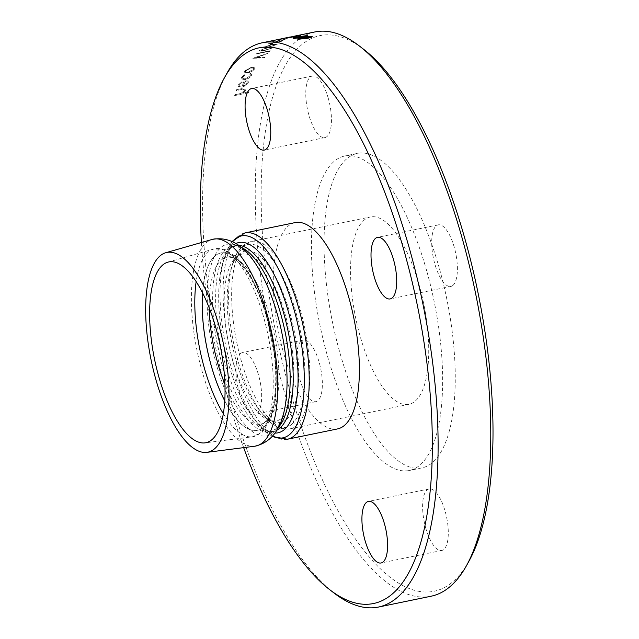 <?xml version="1.0" encoding="UTF-8"?>
<svg xmlns="http://www.w3.org/2000/svg" width="639" height="639" viewBox="0 0 639 639"><rect width="100%" height="100%" fill="white"/><g stroke="black" fill="none" stroke-linecap="round" stroke-linejoin="round"><path stroke-width="0.48" stroke-dasharray="3.19 2.4" d="M333.925 592.944A288.061 104.668 78.4 0 1 217.867 346.042A288.061 104.668 78.4 0 1 226.877 73.373M314.859 31.95A288.061 104.668 -101.6 0 0 270.473 335.203A288.061 104.668 -101.6 0 0 431.117 596.211M245.672 90.171L242.78 93.15L245.672 90.171L245.735 89.276L241.526 88.741L236.494 89.779A288.061 104.668 -101.6 0 0 236.214 90.578L243.06 89.252L236.214 90.578M242.78 93.15L248.619 91.952A288.061 104.668 78.4 0 0 248.347 92.791L234.513 95.642A288.061 104.668 -101.6 0 1 234.785 94.804L241.039 93.39L244.41 90.562L244.449 89.732L244.386 90.474L243.036 89.172M241.039 93.39L244.41 90.562L243.06 89.252M242.029 86.457A288.061 104.668 -101.6 0 1 244.186 80.985L247.341 80.929L248.419 81.832L248.299 82.966L245.528 85.778L241.973 87.192L237.988 86.265L238.091 85.083L241.941 81.736L242.237 82.271L239.266 84.931L239.202 85.746L242.029 86.457L239.202 85.746M249.474 74.1L250.368 73.413L251.646 74.26L251.494 75.45C250.504 77.343 248.299 78.765 244.889 79.715L241.119 78.813L241.262 77.607L244.753 74.571L245.152 74.987L242.477 77.351L242.365 78.301L245.304 78.98L250.256 75.745L250.4 74.811L249.45 74.012L250.344 73.325L251.622 74.172L251.47 75.362C250.48 77.263 248.275 78.685 244.865 79.627L241.095 78.725L241.238 77.527L244.729 74.483L245.128 74.907L242.453 77.263L242.341 78.214L245.28 78.893L250.232 75.666L250.376 74.723L249.45 74.012M251.966 71.424L248.108 72.87L244.234 72.175L244.417 71.217L250.911 67.598L254.034 67.542L254.801 68.197L254.626 69.116L251.966 71.424L248.084 72.782L244.21 72.095L244.394 71.137L250.887 67.51L254.01 67.462L254.777 68.117L254.602 69.036L251.942 71.336M265.113 50.465C261.183 51.368 259.314 51.368 259.514 50.465L268.156 47.598C272.094 46.695 273.939 46.679 273.692 47.55L265.089 50.377C261.135 51.28 259.266 51.288 259.49 50.385L268.132 47.51C272.086 46.607 273.931 46.591 273.668 47.462L265.089 50.377M259.314 50.88L259.49 50.385L259.314 50.88M273.907 47.134L273.692 47.55L273.907 47.134M268.564 47.238C264.634 48.125 262.781 48.189 263.02 47.43L271.719 44.746C275.657 43.859 277.486 43.779 277.198 44.506L268.54 47.158C264.586 48.045 262.741 48.109 262.996 47.35L271.695 44.666C275.649 43.771 277.478 43.692 277.174 44.426L268.54 47.158M262.805 47.781L262.996 47.35L262.805 47.781M273.7 41.184L275.082 40.896A288.061 104.668 78.4 0 0 273.141 41.767L285.25 39.275A288.061 104.668 78.4 0 0 284.802 39.498L271.287 42.19A288.061 104.668 -101.6 0 1 273.676 41.096L273.7 41.184A288.061 104.668 -101.6 0 0 271.311 42.278M283.197 38.755L292.039 36.75L278.021 39.538M281.719 38.707L292.319 36.567L283.173 38.667M293.501 37.238L294.883 36.95A288.061 104.668 78.4 0 1 297.087 37.03M312.399 36.575L302.918 37.453C298.868 38.212 297.175 38.835 297.846 39.314M307.782 35.712L298.389 36.886C294.363 37.653 292.654 38.204 293.261 38.532M300.721 35.401L286.2 38.292M296.823 35.664L285.976 37.901L296.839 35.728M290.609 36.966L289.571 37.086M287.231 37.789L289.595 37.174M285.976 37.901L283.333 38.444M278.58 40.089L279.97 39.81A288.061 104.668 78.4 0 1 281.943 39.067L280.553 39.346A288.061 104.668 -101.6 0 0 278.58 40.089L279.946 39.722A288.061 104.668 78.4 0 1 281.919 38.979L280.529 39.267A288.061 104.668 -101.6 0 0 278.556 40.009M268.045 44.091L281.527 41.311A288.061 104.668 78.4 0 1 283.908 39.953L282.526 40.241A288.061 104.668 -101.6 0 0 280.577 41.335L276.431 42.19A288.061 104.668 78.4 0 1 278.38 41.096L276.991 41.375A288.061 104.668 -101.6 0 0 275.05 42.47L268.476 43.827A288.061 104.668 -101.6 0 0 268.045 44.091L281.503 41.223A288.061 104.668 78.4 0 1 283.884 39.866L282.502 40.153A288.061 104.668 -101.6 0 0 280.553 41.247L276.407 42.102A288.061 104.668 78.4 0 1 278.356 41.008L276.967 41.295A288.061 104.668 -101.6 0 0 275.026 42.39L268.452 43.74A288.061 104.668 -101.6 0 0 268.021 44.003M269.898 44.906L271.287 44.618A288.061 104.668 78.4 0 1 273.117 43.38L271.735 43.668A288.061 104.668 -101.6 0 0 269.898 44.906L271.263 44.538A288.061 104.668 78.4 0 1 273.093 43.3L271.711 43.58A288.061 104.668 -101.6 0 0 269.874 44.818M256.359 53.988L268.46 51.495A288.061 104.668 -101.6 0 0 267.797 52.238L269.434 51.671A288.061 104.668 78.4 0 1 270.233 50.777L256.742 53.556A288.061 104.668 -101.6 0 0 256.359 53.988L268.436 51.408A288.061 104.668 -101.6 0 0 267.773 52.158L269.41 51.583A288.061 104.668 78.4 0 1 270.209 50.697L256.718 53.476A288.061 104.668 -101.6 0 0 256.335 53.9M268.092 53.237L252.828 58.237A288.061 104.668 -101.6 0 0 252.772 58.309L264.53 57.877A288.061 104.668 78.4 0 1 264.921 57.334L255.664 57.678L267.685 53.732A288.061 104.668 78.4 0 1 268.092 53.237L252.804 58.149A288.061 104.668 -101.6 0 0 252.748 58.221L264.506 57.798A288.061 104.668 78.4 0 1 264.897 57.246L255.64 57.598L267.661 53.644A288.061 104.668 78.4 0 1 268.068 53.149M452.963 285.353A31.423 11.422 -101.6 0 0 455.056 250.304A31.423 11.422 -101.6 0 0 438.21 224.848A31.423 11.422 -101.6 0 0 433.37 257.932A31.423 11.422 -101.6 0 0 450.894 286.408A31.423 11.422 -101.6 0 0 452.963 285.353M425.726 527.99A31.423 11.422 -101.6 0 0 441.789 550.467A31.423 11.422 -101.6 0 0 446.637 517.39A31.423 11.422 -101.6 0 0 429.112 488.915A31.423 11.422 -101.6 0 0 425.726 527.99M240.408 353.647A31.423 11.422 78.4 0 1 242.485 352.592A31.423 11.422 78.4 0 1 260.009 381.068A31.423 11.422 78.4 0 1 255.161 414.152A31.423 11.422 78.4 0 1 238.315 388.696A31.423 11.422 78.4 0 1 240.408 353.647M301.105 341.138A31.423 11.422 -101.6 0 0 299.012 376.195A31.423 11.422 -101.6 0 0 315.858 401.643A31.423 11.422 -101.6 0 0 320.698 368.559A31.423 11.422 -101.6 0 0 303.174 340.084A31.423 11.422 -101.6 0 0 301.105 341.138M328.334 98.51A31.423 11.422 -101.6 0 0 312.271 76.025A31.423 11.422 -101.6 0 0 307.431 109.109A31.423 11.422 -101.6 0 0 324.955 137.585A31.423 11.422 -101.6 0 0 328.334 98.51M469.106 560.922A283.62 103.063 78.4 0 1 276.096 334.045A283.62 103.063 78.4 0 1 363.703 49.347M426.7 270.864A160.525 58.333 -101.6 0 0 344.637 156.028A160.525 58.333 -101.6 0 0 319.907 325.019A160.525 58.333 -101.6 0 0 409.431 470.472A160.525 58.333 -101.6 0 0 426.7 270.864M201.397 242.524A283.62 103.063 -101.6 0 0 243.659 447.635M295.09 222.604A105.315 38.268 -101.6 0 0 288.149 226.126A105.315 38.268 -101.6 0 0 281.136 343.606A105.315 38.268 -101.6 0 0 337.592 428.905M419.248 285.393A95.65 34.754 -101.6 0 0 370.356 216.964A95.65 34.754 -101.6 0 0 355.619 317.663A95.65 34.754 -101.6 0 0 408.96 404.327A95.65 34.754 -101.6 0 0 419.248 285.393M439.32 268.26A160.525 58.333 -101.6 0 0 357.265 153.424A160.525 58.333 -101.6 0 0 332.528 322.415A160.525 58.333 -101.6 0 0 422.052 467.868A160.525 58.333 -101.6 0 0 439.32 268.26M310.889 36.742L310.666 36.687C311.057 37.11 309.667 37.621 306.496 38.236L302.846 38.787M302.87 38.875L299.228 38.955M306.289 35.904L298.213 37.853M298.237 37.941L294.635 38.164M299.212 35.592L291.096 37.397M291.12 37.485L287.582 37.925M289.044 37.238L283.484 38.452L288.788 37.318M290.649 36.95L279.043 39.37L290.649 36.95M282.71 38.604L290.673 37.03L282.686 38.524M275.082 40.896L273.676 41.096M273.141 41.767L273.117 41.687A288.061 104.668 78.4 0 1 275.058 40.816M285.25 39.275L273.117 41.687M284.802 39.498L284.778 39.41A288.061 104.668 78.4 0 1 285.226 39.195M284.778 39.41L271.287 42.19M275.808 44.698L275.808 44.698C275.864 44.179 274.355 44.275 271.279 44.97L264.394 47.054C264.33 47.605 265.848 47.526 268.963 46.807L275.808 44.698M267.733 45.888L264.418 47.134C264.354 47.685 265.872 47.605 268.987 46.887L275.832 44.786C275.888 44.267 274.379 44.355 271.303 45.057L267.709 45.8M272.302 47.733L272.302 47.733C272.326 47.11 270.8 47.158 267.733 47.869L260.888 50.09C260.848 50.745 262.381 50.713 265.489 49.978L272.302 47.733M264.195 48.804L260.912 50.169C260.872 50.832 262.405 50.793 265.512 50.066L272.326 47.821C272.35 47.198 270.824 47.238 267.757 47.949L264.171 48.724M253.387 69.284L253.515 68.605L253.387 69.284C253.819 68.125 252.868 67.734 250.536 68.117L245.608 70.889L245.496 71.696L245.608 70.889C245.128 72.071 246.063 72.487 248.403 72.135L253.387 69.284M248.427 72.223L253.411 69.371C253.843 68.213 252.892 67.822 250.56 68.197L245.632 70.969C245.152 72.159 246.087 72.574 248.427 72.223L248.403 72.135M238.091 85.083L241.941 81.736M241.973 87.192L237.964 86.177L238.067 85.003M245.528 85.778L241.949 87.104M248.299 82.966L245.504 85.698M247.341 80.929L248.395 81.752L248.275 82.878M244.186 80.985L247.317 80.841M239.266 84.931L239.178 85.666M242.237 82.271L239.242 84.851M244.17 80.897A288.061 104.668 -101.6 0 0 242.005 86.377M242.213 82.183L241.917 81.648M243.243 86.041L245.544 84.883L243.243 86.041A288.061 104.668 78.4 0 1 245.072 81.385L247.181 82.263L245.072 81.385M245.544 84.883L247.085 83.094L247.157 82.175M245.568 84.963L247.085 83.094M247.109 83.174L247.173 82.263M243.267 86.129A288.061 104.668 78.4 0 1 245.096 81.465M238.355 94.069L241.015 93.31M248.347 92.791L234.513 95.642M241.526 88.741L245.711 89.188L245.648 90.083M236.494 89.779L236.47 89.692A288.061 104.668 -101.6 0 0 236.19 90.49M238.331 93.981L234.761 94.716A288.061 104.668 -101.6 0 0 234.489 95.562M248.323 92.711A288.061 104.668 78.4 0 1 248.595 91.864L242.756 93.07M241.502 88.653L236.47 89.692M291.767 424.304A93.382 33.931 -101.6 0 0 290.218 294.523A93.382 33.931 -101.6 0 0 232.604 263.827A93.382 33.931 -101.6 0 0 263.907 415.733A93.382 33.931 -101.6 0 0 291.767 424.304M296.352 425.63A95.65 34.754 78.4 0 1 290.05 428.825A95.65 34.754 78.4 0 1 236.71 342.161A95.65 34.754 78.4 0 1 251.446 241.462A95.65 34.754 78.4 0 1 300.338 309.891A95.65 34.754 78.4 0 1 296.352 425.63M286.392 419.48A87.455 31.774 78.4 0 1 260.305 411.452A87.455 31.774 78.4 0 1 230.991 269.187A87.455 31.774 78.4 0 1 284.946 297.934A87.455 31.774 78.4 0 1 286.392 419.48M281.807 418.154A85.187 30.952 -101.6 0 0 287.478 323.126A85.187 30.952 -101.6 0 0 241.814 254.138A85.187 30.952 -101.6 0 0 228.69 343.814A85.187 30.952 -101.6 0 0 276.192 420.997A85.187 30.952 -101.6 0 0 281.807 418.154M209.249 308.03A85.187 30.952 78.4 0 1 226.885 257.213A85.187 30.952 78.4 0 1 272.549 326.202A85.187 30.952 78.4 0 1 266.878 421.229A85.187 30.952 78.4 0 1 261.263 424.072A85.187 30.952 78.4 0 1 224.976 384.358M224.808 400.917A90.506 32.885 -101.6 0 0 263.444 427.259A90.506 32.885 -101.6 0 0 256.918 289.179A90.506 32.885 -101.6 0 0 202.547 292.894M202.515 292.83A90.586 32.916 78.4 0 1 256.942 289.147A90.586 32.916 78.4 0 1 263.468 427.339A90.586 32.916 78.4 0 1 224.8 400.988M223.37 413.768A95.89 34.841 -101.6 0 0 252.421 436.796A95.89 34.841 -101.6 0 0 259.69 433.434A95.89 34.841 -101.6 0 0 263.691 317.391A95.89 34.841 -101.6 0 0 213.738 249.026A95.89 34.841 -101.6 0 0 196.149 281.655M244.905 232.947A105.315 38.268 -101.6 0 0 237.964 236.462A105.315 38.268 -101.6 0 0 230.951 353.942A105.315 38.268 -101.6 0 0 287.406 439.241M272.621 436.285A103.047 37.445 78.4 0 1 259.019 424.943A103.047 37.445 78.4 0 1 224.481 257.301A103.047 37.445 78.4 0 1 232.484 241.502M236.055 243.459A97.12 35.289 -101.6 0 0 222.859 262.661A97.12 35.289 -101.6 0 0 255.416 420.662A97.12 35.289 -101.6 0 0 275.121 433.082M241.758 247.652A94.852 34.466 -101.6 0 0 232.253 246.239A94.852 34.466 -101.6 0 0 225.998 249.402A94.852 34.466 -101.6 0 0 219.688 355.212A94.852 34.466 -101.6 0 0 270.537 432.036A94.852 34.466 -101.6 0 0 278.708 426.972M276.983 430.175A94.852 34.466 78.4 0 1 273.556 431.413L270.537 432.036L275.776 428.889L279.059 424.376C282.885 417.722 285.377 407.714 286.552 394.351A97.791 35.536 78.4 0 1 227.564 395.908A97.791 35.536 78.4 0 1 220.87 247.517A97.791 35.536 78.4 0 1 261.854 274.514C255.504 262.709 249.25 254.498 243.108 249.897L238.307 247.053L232.253 246.239L235.272 245.616A94.852 34.466 78.4 0 1 238.914 245.392M272.414 436.517L263.332 429.608L255.416 420.662L262.629 427.699C267.238 430.966 270.88 432.204 273.556 431.413A94.852 34.466 78.4 0 1 222.707 354.589A94.852 34.466 78.4 0 1 229.026 248.779A94.852 34.466 78.4 0 1 235.272 245.616C232.5 245.943 229.649 248.523 226.701 253.34L222.859 262.661L226.597 251.311L232.205 241.374M254.825 446.206A105.603 38.372 78.4 0 1 198.921 359.094A105.603 38.372 78.4 0 1 206.285 242.7A105.603 38.372 78.4 0 1 212.22 239.425M438.21 224.848L377.513 237.357M450.894 286.408L390.197 298.916M429.112 488.915L368.415 501.415M441.789 550.467L381.1 562.975M303.174 340.084L242.485 352.592M315.858 401.643L255.161 414.152M312.271 76.025L251.582 88.533M324.955 137.585L264.266 150.085M408.96 404.327L290.05 428.825C282.182 429.999 274.77 427.052 267.821 419.975L260.305 411.452C263.659 415.965 271.064 422.044 276.192 420.997L261.263 424.072L264.85 422.211L268.564 417.507C273.244 409.343 275.649 396.188 275.776 378.056C275.569 356.554 272.038 334.628 265.185 312.255C259.857 295.434 253.619 281.879 246.478 271.599C234.609 255.161 227.684 256.894 226.885 257.213L241.814 254.138C236.686 255.201 232.292 263.707 230.991 269.187L234.529 258.388C238.115 249.138 243.755 243.499 251.446 241.462L370.356 216.964M167.825 262.174L213.738 249.026L224.257 249.234L237.54 257.837L250.24 274.89L262.749 302.375L271.847 335.108L276.375 368.743L275.697 398.864L270.648 419.671L262.07 432.387L252.421 436.796L205.055 442.867M357.265 153.424L344.637 156.028M422.052 467.868L409.431 470.472"/><path stroke-width="0.96" d="M224.265 78.078L226.877 73.373A288.061 104.668 78.4 0 1 262.254 42.789A288.061 104.668 78.4 0 1 409.511 248.867A288.061 104.668 78.4 0 1 378.52 607.05A288.061 104.668 78.4 0 1 333.925 592.944L329.676 589.653A283.62 103.063 -101.6 0 0 424.472 527.95A283.62 103.063 -101.6 0 0 404.088 250.871A283.62 103.063 -101.6 0 0 224.265 78.078A283.62 103.063 -101.6 0 0 201.397 242.524M378.52 607.05L431.117 596.211A288.061 104.668 -101.6 0 0 466.502 565.627A288.061 104.668 -101.6 0 0 462.109 238.027A288.061 104.668 -101.6 0 0 359.445 46.056A288.061 104.668 -101.6 0 0 314.859 31.95L296.823 35.664M297.063 36.95L295.705 37.318A288.061 104.668 -101.6 0 0 293.501 37.238L294.859 36.87A288.061 104.668 78.4 0 1 297.063 36.95L295.681 37.23A288.061 104.668 -101.6 0 0 293.477 37.158M297.846 39.314L307.016 38.292C311.081 37.501 312.743 36.838 312.008 36.311L302.894 37.374C298.82 38.14 297.135 38.755 297.822 39.235L307.039 38.38C311.105 37.581 312.767 36.926 312.024 36.399M293.261 38.532L302.359 37.278C306.408 36.471 308.094 35.888 307.415 35.528L298.365 36.798C294.315 37.581 292.606 38.124 293.237 38.444L302.383 37.358C306.408 36.567 308.094 35.984 307.439 35.608M286.2 38.292L300.386 35.369M285.952 37.821L290.609 36.966M290.154 37.15L296.815 35.64M283.309 38.364L287.909 37.645M392.266 297.862A31.423 11.422 78.4 0 1 390.197 298.916A31.423 11.422 78.4 0 1 372.673 270.441A31.423 11.422 78.4 0 1 377.513 237.357A31.423 11.422 78.4 0 1 394.359 262.805A31.423 11.422 78.4 0 1 392.266 297.862M365.037 540.49A31.423 11.422 78.4 0 1 368.415 501.415A31.423 11.422 78.4 0 1 385.94 529.891A31.423 11.422 78.4 0 1 381.1 562.975A31.423 11.422 78.4 0 1 365.037 540.49M267.645 111.01A31.423 11.422 78.4 0 1 264.266 150.085A31.423 11.422 78.4 0 1 246.742 121.61A31.423 11.422 78.4 0 1 251.582 88.533A31.423 11.422 78.4 0 1 267.645 111.01M359.445 46.056L363.703 49.347A283.62 103.063 78.4 0 1 464.785 238.363A283.62 103.063 78.4 0 1 469.106 560.922L466.502 565.627M243.659 447.635A283.62 103.063 -101.6 0 0 329.676 589.653M244.905 232.947A105.315 38.268 -101.6 0 1 301.36 318.238A105.315 38.268 -101.6 0 1 294.347 435.726A105.315 38.268 -101.6 0 1 287.406 439.241L337.592 428.905A105.315 38.268 -101.6 0 0 353.822 318.03A105.315 38.268 -101.6 0 0 295.09 222.604L244.905 232.947L232.205 241.374M215.894 327.967A92.28 33.532 -101.6 0 0 167.825 262.174A92.28 33.532 -101.6 0 0 154.502 359.094A92.28 33.532 -101.6 0 0 205.055 442.867A92.28 33.532 -101.6 0 0 215.894 327.967M160.054 255.888A101.944 37.046 -101.6 0 0 152.937 368.248A101.944 37.046 -101.6 0 0 206.908 452.348A101.944 37.046 -101.6 0 0 218.889 325.411A101.944 37.046 -101.6 0 0 165.781 252.724A101.944 37.046 -101.6 0 0 160.054 255.888M299.252 39.035C298.844 38.644 300.25 38.148 303.461 37.549L310.642 36.599C311.033 37.022 309.651 37.541 306.472 38.148L299.228 38.955C298.82 38.556 300.226 38.06 303.437 37.469L310.897 36.742M294.659 38.244L306.049 35.808C306.401 36.111 304.995 36.575 301.832 37.19L294.635 38.164L298.892 36.838L306.289 35.904M287.606 38.005L299.212 35.592M278.021 39.538L290.266 36.966M224.976 384.358A85.187 30.952 78.4 0 1 209.249 308.03M202.547 292.894A90.506 32.885 -101.6 0 0 224.808 400.917M224.8 400.988A90.586 32.916 78.4 0 1 202.515 292.83M196.149 281.655A95.89 34.841 -101.6 0 0 223.37 413.768M232.484 241.502A103.047 37.445 78.4 0 1 293.101 306.401A103.047 37.445 78.4 0 1 289.763 434.392A103.047 37.445 78.4 0 1 272.621 436.285M275.121 433.082A97.12 35.289 -101.6 0 0 284.387 429.568A97.12 35.289 -101.6 0 0 289.898 317.431A97.12 35.289 -101.6 0 0 236.055 243.459M278.708 426.972A94.852 34.466 -101.6 0 0 285.154 332.176A94.852 34.466 -101.6 0 0 241.758 247.652M261.854 274.514A97.791 35.536 78.4 0 1 286.552 394.351C284.331 424.743 273.756 442.028 254.825 446.206A105.603 38.372 78.4 0 0 272.142 334.86A105.603 38.372 78.4 0 0 212.22 239.425C231.262 235.783 247.812 247.477 261.854 274.514M238.914 245.392A94.852 34.466 78.4 0 1 287.246 327.272A94.852 34.466 78.4 0 1 279.802 428.242A94.852 34.466 78.4 0 1 276.983 430.175M281.743 38.771L262.254 42.789M287.406 439.241L272.414 436.517M206.908 452.348L254.825 446.206M165.781 252.724L212.22 239.425"/></g></svg>
